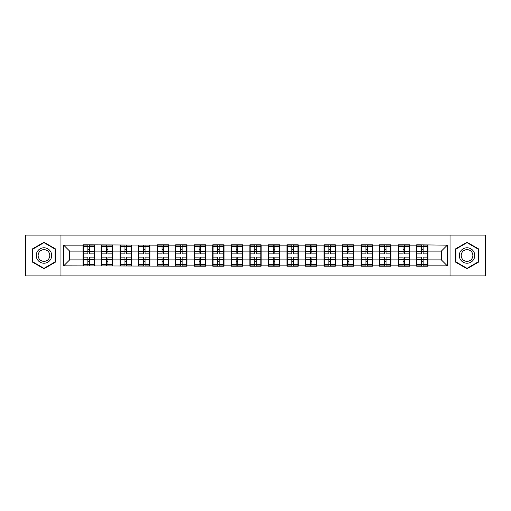 <?xml version="1.0" encoding="UTF-8"?>
<svg xmlns="http://www.w3.org/2000/svg" width="511" height="511" viewBox="0 0 511 511"><rect width="100%" height="100%" fill="white"/><g stroke="black" fill="none" stroke-linecap="round" stroke-linejoin="round"><path stroke-width="0.77" d="M450.038 275.883L485.45 275.883L485.45 235.117L450.038 235.117L450.038 275.883L60.962 275.883L60.962 235.117L25.55 235.117L25.55 275.883L60.962 275.883M450.038 235.117L60.962 235.117M441.363 259.895L441.363 251.105L427.994 251.105L427.994 259.895L441.363 259.895L447.304 265.841L447.304 245.159L416.701 244.807L416.701 251.105L409.452 251.105L409.452 259.895L416.701 259.895L416.701 251.105M447.304 265.841L427.994 265.841L427.994 266.193L416.701 266.193L416.701 265.841L409.452 265.841L409.452 266.193L398.165 266.193L398.165 265.841L390.915 265.841L390.915 266.193L379.628 266.193L379.628 265.841L372.378 265.841L372.378 266.193L361.085 266.193L361.085 265.841L353.836 265.841L353.836 266.193L342.549 266.193L342.549 265.841L335.299 265.841L335.299 266.193L324.012 266.193L324.012 265.841L316.763 265.841L316.763 266.193L305.469 266.193L305.469 265.841L298.22 265.841L298.22 266.193L286.933 266.193L286.933 265.841L279.683 265.841L279.683 266.193L268.396 266.193L268.396 265.841L261.147 265.841L261.147 266.193L249.853 266.193L249.853 265.841L242.604 265.841L242.604 266.193L231.317 266.193L231.317 265.841L224.067 265.841L224.067 266.193L212.78 266.193L212.78 265.841L205.531 265.841L205.531 266.193L194.237 266.193L194.237 265.841L186.988 265.841L186.988 266.193L63.696 265.841L63.696 245.159L83.006 245.159L83.006 251.105L69.637 251.105L69.637 259.895L83.006 259.895L83.006 251.105M416.701 245.159L409.452 245.159L409.452 244.807L398.165 244.807L398.165 245.159L390.915 245.159L390.915 244.807L379.628 244.807L379.628 245.159L372.378 245.159L372.378 244.807L361.085 244.807L361.085 245.159L353.836 245.159L353.836 244.807L342.549 244.807L342.549 245.159L335.299 245.159L335.299 244.807L324.012 244.807L324.012 245.159L316.763 245.159L316.763 244.807L305.469 244.807L305.469 245.159L298.22 245.159L298.22 244.807L286.933 244.807L286.933 245.159L279.683 245.159L279.683 244.807L268.396 244.807L268.396 245.159L261.147 245.159L261.147 244.807L249.853 244.807L249.853 245.159L242.604 245.159L242.604 244.807L231.317 244.807L231.317 245.159L224.067 245.159L224.067 244.807L212.78 244.807L212.78 245.159L205.531 245.159L205.531 244.807L194.237 244.807L194.237 245.159L186.988 245.159L186.988 244.807L175.701 244.807L175.701 245.159L168.451 245.159L168.451 244.807L157.164 244.807L157.164 245.159L83.006 244.807L83.006 245.159M416.701 259.895L416.701 265.841M409.452 259.895L409.452 265.841M409.452 245.159L409.452 251.105M390.915 259.895L398.165 259.895L398.165 251.105L390.915 251.105L390.915 265.841M398.165 259.895L398.165 265.841M398.165 245.159L398.165 251.105M390.915 245.159L390.915 251.105M372.378 259.895L379.628 259.895L379.628 251.105L372.378 251.105L372.378 265.841M379.628 259.895L379.628 265.841M379.628 245.159L379.628 251.105M372.378 245.159L372.378 251.105M353.836 259.895L361.085 259.895L361.085 251.105L353.836 251.105L353.836 265.841M361.085 259.895L361.085 265.841M361.085 245.159L361.085 251.105M353.836 245.159L353.836 251.105M335.299 259.895L342.549 259.895L342.549 251.105L335.299 251.105L335.299 265.841M342.549 259.895L342.549 265.841M342.549 245.159L342.549 251.105M335.299 245.159L335.299 251.105M316.763 259.895L324.012 259.895L324.012 251.105L316.763 251.105L316.763 265.841M324.012 259.895L324.012 265.841M324.012 245.159L324.012 251.105M316.763 245.159L316.763 251.105M298.22 259.895L305.469 259.895L305.469 251.105L298.22 251.105L298.22 265.841M305.469 259.895L305.469 265.841M305.469 245.159L305.469 251.105M298.22 245.159L298.22 251.105M279.683 259.895L286.933 259.895L286.933 251.105L279.683 251.105L279.683 265.841M286.933 259.895L286.933 265.841M286.933 245.159L286.933 251.105M279.683 245.159L279.683 251.105M261.147 259.895L268.396 259.895L268.396 251.105L261.147 251.105L261.147 265.841M268.396 259.895L268.396 265.841M268.396 245.159L268.396 251.105M261.147 245.159L261.147 251.105M242.604 259.895L249.853 259.895L249.853 251.105L242.604 251.105L242.604 265.841M249.853 259.895L249.853 265.841M249.853 245.159L249.853 251.105M242.604 245.159L242.604 251.105M224.067 259.895L231.317 259.895L231.317 251.105L224.067 251.105L224.067 265.841M231.317 259.895L231.317 265.841M231.317 245.159L231.317 251.105M224.067 245.159L224.067 251.105M205.531 259.895L212.78 259.895L212.78 251.105L205.531 251.105L205.531 265.841M212.78 259.895L212.78 265.841M212.78 245.159L212.78 251.105M205.531 245.159L205.531 251.105M186.988 259.895L194.237 259.895L194.237 251.105L186.988 251.105L186.988 265.841M194.237 259.895L194.237 265.841M194.237 245.159L194.237 251.105M186.988 245.159L186.988 251.105M168.451 259.895L175.701 259.895L175.701 251.105L168.451 251.105L168.451 265.841M175.701 259.895L175.701 265.841M175.701 245.159L175.701 251.105M168.451 245.159L168.451 251.105M149.915 259.895L157.164 259.895L157.164 251.105L149.915 251.105L149.915 265.841M157.164 259.895L157.164 265.841M157.164 245.159L157.164 251.105M149.915 245.159L149.915 251.105M131.372 259.895L138.622 259.895L138.622 251.105L131.372 251.105L131.372 265.841M138.622 259.895L138.622 265.841M138.622 245.159L138.622 251.105M131.372 245.159L131.372 251.105M112.835 259.895L120.085 259.895L120.085 251.105L112.835 251.105L112.835 265.841M120.085 259.895L120.085 265.841M120.085 245.159L120.085 251.105M112.835 245.159L112.835 251.105M94.299 259.895L101.548 259.895L101.548 251.105L94.299 251.105L94.299 265.841M101.548 259.895L101.548 265.841M101.548 245.159L101.548 251.105M94.299 245.159L94.299 251.105M83.006 259.895L83.006 265.841M69.637 259.895L63.696 265.841M63.696 245.159L69.637 251.105M427.994 259.895L427.994 265.841M427.994 245.159L427.994 251.105M447.304 245.159L441.363 251.105M43.972 242.259L32.5 248.876L32.5 262.124L43.972 268.741L55.437 262.124L55.437 248.876L43.972 242.259M455.563 262.124L467.028 268.741L478.5 262.124L478.5 248.876L467.028 242.259L455.563 248.876L455.563 262.124M83.306 251.284L87.879 251.284L87.879 245.101L83.306 245.101L83.306 257.103L87.879 257.103L87.879 259.716L89.425 259.703L89.425 257.103L93.998 257.103L93.998 245.101L89.425 245.101L89.425 246.404L93.998 246.404M87.879 249.566L89.425 249.566M89.425 246.589L87.879 246.589M83.306 253.897L87.879 253.897L87.879 251.284L89.425 251.297L89.425 253.897L93.998 253.897M83.306 246.404L87.879 246.404M87.879 264.411L89.425 264.411M87.879 261.434L89.425 261.434M83.306 265.899L87.879 265.899L87.879 264.596L83.306 264.596L83.306 265.899M83.306 257.103L83.306 259.716L87.879 259.716L87.879 264.596M83.306 259.716L83.306 264.596M93.998 257.103L93.998 265.899L89.425 265.899L89.425 264.596L93.998 264.596M93.998 259.716L89.425 259.716L89.425 264.596M93.998 251.284L89.425 251.284L89.425 246.404M101.842 251.284L106.416 251.284L106.416 245.101L101.842 245.101L101.842 257.103L106.416 257.103L106.416 259.716L107.962 259.703L107.962 257.103L112.541 257.103L112.541 245.101L107.962 245.101L107.962 246.404L112.541 246.404M106.416 249.566L107.962 249.566M107.962 246.589L106.416 246.589M101.842 253.897L106.416 253.897L106.416 251.284L107.962 251.297L107.962 253.897L112.541 253.897M101.842 246.404L106.416 246.404M106.416 264.411L107.962 264.411M106.416 261.434L107.962 261.434M101.842 265.899L106.416 265.899L106.416 264.596L101.842 264.596L101.842 265.899M101.842 257.103L101.842 259.716L106.416 259.716L106.416 264.596M101.842 259.716L101.842 264.596M112.541 257.103L112.541 265.899L107.962 265.899L107.962 264.596L112.541 264.596M112.541 259.716L107.962 259.716L107.962 264.596M112.541 251.284L107.962 251.284L107.962 246.404M120.385 251.284L124.959 251.284L124.959 245.101L120.385 245.101L120.385 257.103L124.959 257.103L124.959 259.716L126.504 259.703L126.504 257.103L131.078 257.103L131.078 245.101L126.504 245.101L126.504 246.404L131.078 246.404M124.959 249.566L126.504 249.566M126.504 246.589L124.959 246.589M120.385 253.897L124.959 253.897L124.959 251.284L126.504 251.297L126.504 253.897L131.078 253.897M120.385 246.404L124.959 246.404M124.959 264.411L126.504 264.411M124.959 261.434L126.504 261.434M120.385 265.899L124.959 265.899L124.959 264.596L120.385 264.596L120.385 265.899M120.385 257.103L120.385 259.716L124.959 259.716L124.959 264.596M120.385 259.716L120.385 264.596M131.078 257.103L131.078 265.899L126.504 265.899L126.504 264.596L131.078 264.596M131.078 259.716L126.504 259.716L126.504 264.596M131.078 251.284L126.504 251.284L126.504 246.404M138.922 251.284L143.495 251.284L143.495 245.101L138.922 245.101L138.922 257.103L143.495 257.103L143.495 259.716L145.041 259.703L145.041 257.103L149.614 257.103L149.614 245.101L145.041 245.101L145.041 246.404L149.614 246.404M143.495 249.566L145.041 249.566M145.041 246.589L143.495 246.589M138.922 253.897L143.495 253.897L143.495 251.284L145.041 251.297L145.041 253.897L149.614 253.897M138.922 246.404L143.495 246.404M143.495 264.411L145.041 264.411M143.495 261.434L145.041 261.434M138.922 265.899L143.495 265.899L143.495 264.596L138.922 264.596L138.922 265.899M138.922 257.103L138.922 259.716L143.495 259.716L143.495 264.596M138.922 259.716L138.922 264.596M149.614 257.103L149.614 265.899L145.041 265.899L145.041 264.596L149.614 264.596M149.614 259.716L145.041 259.716L145.041 264.596M149.614 251.284L145.041 251.284L145.041 246.404M157.458 251.284L162.032 251.284L162.032 245.101L157.458 245.101L157.458 257.103L162.032 257.103L162.032 259.716L163.577 259.703L163.577 257.103L168.157 257.103L168.157 245.101L163.577 245.101L163.577 246.404L168.157 246.404M162.032 249.566L163.577 249.566M163.577 246.589L162.032 246.589M157.458 253.897L162.032 253.897L162.032 251.284L163.577 251.297L163.577 253.897L168.157 253.897M157.458 246.404L162.032 246.404M162.032 264.411L163.577 264.411M162.032 261.434L163.577 261.434M157.458 265.899L162.032 265.899L162.032 264.596L157.458 264.596L157.458 265.899M157.458 257.103L157.458 259.716L162.032 259.716L162.032 264.596M157.458 259.716L157.458 264.596M168.157 257.103L168.157 265.899L163.577 265.899L163.577 264.596L168.157 264.596M168.157 259.716L163.577 259.716L163.577 264.596M168.157 251.284L163.577 251.284L163.577 246.404M175.995 251.284L180.575 251.284L180.575 245.101L175.995 245.101L175.995 257.103L180.575 257.103L180.575 259.716L182.12 259.703L182.12 257.103L186.694 257.103L186.694 245.101L182.12 245.101L182.12 246.404L186.694 246.404M180.575 249.566L182.12 249.566M182.12 246.589L180.575 246.589M175.995 253.897L180.575 253.897L180.575 251.284L182.12 251.297L182.12 253.897L186.694 253.897M175.995 246.404L180.575 246.404M180.575 264.411L182.12 264.411M180.575 261.434L182.12 261.434M175.995 265.899L180.575 265.899L180.575 264.596L175.995 264.596L175.995 265.899M175.995 257.103L175.995 259.716L180.575 259.716L180.575 264.596M175.995 259.716L175.995 264.596M186.694 257.103L186.694 265.899L182.12 265.899L182.12 264.596L186.694 264.596M186.694 259.716L182.12 259.716L182.12 264.596M186.694 251.284L182.12 251.284L182.12 246.404M50.659 251.636A7.722 7.722 0 0 0 40.107 248.812A7.722 7.722 0 0 0 37.277 259.364A7.722 7.722 0 0 0 47.83 262.188A7.722 7.722 0 0 0 50.659 251.636M49.037 252.575A5.851 5.851 0 0 0 41.046 250.435A5.851 5.851 0 0 0 38.906 258.425A5.851 5.851 0 0 0 46.897 260.565A5.851 5.851 0 0 0 49.037 252.575M43.972 268.332L32.857 261.913L32.857 249.087L43.972 242.668L55.079 249.087L55.079 261.913L43.972 268.332M473.723 251.636A7.722 7.722 0 0 0 463.17 248.812A7.722 7.722 0 0 0 460.341 259.364A7.722 7.722 0 0 0 470.893 262.188A7.722 7.722 0 0 0 473.723 251.636M472.094 252.575A5.851 5.851 0 0 0 464.103 250.435A5.851 5.851 0 0 0 461.963 258.425A5.851 5.851 0 0 0 469.954 260.565A5.851 5.851 0 0 0 472.094 252.575M467.028 268.332L455.921 261.913L455.921 249.087L467.028 242.668L478.143 249.087L478.143 261.913L467.028 268.332M194.538 251.284L199.111 251.284L199.111 245.101L194.538 245.101L194.538 257.103L199.111 257.103L199.111 259.716L200.657 259.703L200.657 257.103L205.23 257.103L205.23 245.101L200.657 245.101L200.657 246.404L205.23 246.404M199.111 249.566L200.657 249.566M200.657 246.589L199.111 246.589M194.538 253.897L199.111 253.897L199.111 251.284L200.657 251.297L200.657 253.897L205.23 253.897M194.538 246.404L199.111 246.404M199.111 264.411L200.657 264.411M199.111 261.434L200.657 261.434M194.538 265.899L199.111 265.899L199.111 264.596L194.538 264.596L194.538 265.899M194.538 257.103L194.538 259.716L199.111 259.716L199.111 264.596M194.538 259.716L194.538 264.596M205.23 257.103L205.23 265.899L200.657 265.899L200.657 264.596L205.23 264.596M205.23 259.716L200.657 259.716L200.657 264.596M205.23 251.284L200.657 251.284L200.657 246.404M213.074 251.284L217.648 251.284L217.648 245.101L213.074 245.101L213.074 257.103L217.648 257.103L217.648 259.716L219.193 259.703L219.193 257.103L223.773 257.103L223.773 245.101L219.193 245.101L219.193 246.404L223.773 246.404M217.648 249.566L219.193 249.566M219.193 246.589L217.648 246.589M213.074 253.897L217.648 253.897L217.648 251.284L219.193 251.297L219.193 253.897L223.773 253.897M213.074 246.404L217.648 246.404M217.648 264.411L219.193 264.411M217.648 261.434L219.193 261.434M213.074 265.899L217.648 265.899L217.648 264.596L213.074 264.596L213.074 265.899M213.074 257.103L213.074 259.716L217.648 259.716L217.648 264.596M213.074 259.716L213.074 264.596M223.773 257.103L223.773 265.899L219.193 265.899L219.193 264.596L223.773 264.596M223.773 259.716L219.193 259.716L219.193 264.596M223.773 251.284L219.193 251.284L219.193 246.404M231.611 251.284L236.191 251.284L236.191 245.101L231.611 245.101L231.611 257.103L236.191 257.103L236.191 259.716L237.736 259.703L237.736 257.103L242.31 257.103L242.31 245.101L237.736 245.101L237.736 246.404L242.31 246.404M236.191 249.566L237.736 249.566M237.736 246.589L236.191 246.589M231.611 253.897L236.191 253.897L236.191 251.284L237.736 251.297L237.736 253.897L242.31 253.897M231.611 246.404L236.191 246.404M236.191 264.411L237.736 264.411M236.191 261.434L237.736 261.434M231.611 265.899L236.191 265.899L236.191 264.596L231.611 264.596L231.611 265.899M231.611 257.103L231.611 259.716L236.191 259.716L236.191 264.596M231.611 259.716L231.611 264.596M242.31 257.103L242.31 265.899L237.736 265.899L237.736 264.596L242.31 264.596M242.31 259.716L237.736 259.716L237.736 264.596M242.31 251.284L237.736 251.284L237.736 246.404M250.154 251.284L254.727 251.284L254.727 245.101L250.154 245.101L250.154 257.103L254.727 257.103L254.727 259.716L256.273 259.703L256.273 257.103L260.846 257.103L260.846 245.101L256.273 245.101L256.273 246.404L260.846 246.404M254.727 249.566L256.273 249.566M256.273 246.589L254.727 246.589M250.154 253.897L254.727 253.897L254.727 251.284L256.273 251.297L256.273 253.897L260.846 253.897M250.154 246.404L254.727 246.404M254.727 264.411L256.273 264.411M254.727 261.434L256.273 261.434M250.154 265.899L254.727 265.899L254.727 264.596L250.154 264.596L250.154 265.899M250.154 257.103L250.154 259.716L254.727 259.716L254.727 264.596M250.154 259.716L250.154 264.596M260.846 257.103L260.846 265.899L256.273 265.899L256.273 264.596L260.846 264.596M260.846 259.716L256.273 259.716L256.273 264.596M260.846 251.284L256.273 251.284L256.273 246.404M268.69 251.284L273.264 251.284L273.264 245.101L268.69 245.101L268.69 257.103L273.264 257.103L273.264 259.716L274.809 259.703L274.809 257.103L279.389 257.103L279.389 245.101L274.809 245.101L274.809 246.404L279.389 246.404M273.264 249.566L274.809 249.566M274.809 246.589L273.264 246.589M268.69 253.897L273.264 253.897L273.264 251.284L274.809 251.297L274.809 253.897L279.389 253.897M268.69 246.404L273.264 246.404M273.264 264.411L274.809 264.411M273.264 261.434L274.809 261.434M268.69 265.899L273.264 265.899L273.264 264.596L268.69 264.596L268.69 265.899M268.69 257.103L268.69 259.716L273.264 259.716L273.264 264.596M268.69 259.716L268.69 264.596M279.389 257.103L279.389 265.899L274.809 265.899L274.809 264.596L279.389 264.596M279.389 259.716L274.809 259.716L274.809 264.596M279.389 251.284L274.809 251.284L274.809 246.404M287.227 251.284L291.807 251.284L291.807 245.101L287.227 245.101L287.227 257.103L291.807 257.103L291.807 259.716L293.352 259.703L293.352 257.103L297.926 257.103L297.926 245.101L293.352 245.101L293.352 246.404L297.926 246.404M291.807 249.566L293.352 249.566M293.352 246.589L291.807 246.589M287.227 253.897L291.807 253.897L291.807 251.284L293.352 251.297L293.352 253.897L297.926 253.897M287.227 246.404L291.807 246.404M291.807 264.411L293.352 264.411M291.807 261.434L293.352 261.434M287.227 265.899L291.807 265.899L291.807 264.596L287.227 264.596L287.227 265.899M287.227 257.103L287.227 259.716L291.807 259.716L291.807 264.596M287.227 259.716L287.227 264.596M297.926 257.103L297.926 265.899L293.352 265.899L293.352 264.596L297.926 264.596M297.926 259.716L293.352 259.716L293.352 264.596M297.926 251.284L293.352 251.284L293.352 246.404M305.77 251.284L310.343 251.284L310.343 245.101L305.77 245.101L305.77 257.103L310.343 257.103L310.343 259.716L311.889 259.703L311.889 257.103L316.462 257.103L316.462 245.101L311.889 245.101L311.889 246.404L316.462 246.404M310.343 249.566L311.889 249.566M311.889 246.589L310.343 246.589M305.77 253.897L310.343 253.897L310.343 251.284L311.889 251.297L311.889 253.897L316.462 253.897M305.77 246.404L310.343 246.404M310.343 264.411L311.889 264.411M310.343 261.434L311.889 261.434M305.77 265.899L310.343 265.899L310.343 264.596L305.77 264.596L305.77 265.899M305.77 257.103L305.77 259.716L310.343 259.716L310.343 264.596M305.77 259.716L305.77 264.596M316.462 257.103L316.462 265.899L311.889 265.899L311.889 264.596L316.462 264.596M316.462 259.716L311.889 259.716L311.889 264.596M316.462 251.284L311.889 251.284L311.889 246.404M324.306 251.284L328.88 251.284L328.88 245.101L324.306 245.101L324.306 257.103L328.88 257.103L328.88 259.716L330.425 259.703L330.425 257.103L335.005 257.103L335.005 245.101L330.425 245.101L330.425 246.404L335.005 246.404M328.88 249.566L330.425 249.566M330.425 246.589L328.88 246.589M324.306 253.897L328.88 253.897L328.88 251.284L330.425 251.297L330.425 253.897L335.005 253.897M324.306 246.404L328.88 246.404M328.88 264.411L330.425 264.411M328.88 261.434L330.425 261.434M324.306 265.899L328.88 265.899L328.88 264.596L324.306 264.596L324.306 265.899M324.306 257.103L324.306 259.716L328.88 259.716L328.88 264.596M324.306 259.716L324.306 264.596M335.005 257.103L335.005 265.899L330.425 265.899L330.425 264.596L335.005 264.596M335.005 259.716L330.425 259.716L330.425 264.596M335.005 251.284L330.425 251.284L330.425 246.404M342.843 251.284L347.423 251.284L347.423 245.101L342.843 245.101L342.843 257.103L347.423 257.103L347.423 259.716L348.968 259.703L348.968 257.103L353.542 257.103L353.542 245.101L348.968 245.101L348.968 246.404L353.542 246.404M347.423 249.566L348.968 249.566M348.968 246.589L347.423 246.589M342.843 253.897L347.423 253.897L347.423 251.284L348.968 251.297L348.968 253.897L353.542 253.897M342.843 246.404L347.423 246.404M347.423 264.411L348.968 264.411M347.423 261.434L348.968 261.434M342.843 265.899L347.423 265.899L347.423 264.596L342.843 264.596L342.843 265.899M342.843 257.103L342.843 259.716L347.423 259.716L347.423 264.596M342.843 259.716L342.843 264.596M353.542 257.103L353.542 265.899L348.968 265.899L348.968 264.596L353.542 264.596M353.542 259.716L348.968 259.716L348.968 264.596M353.542 251.284L348.968 251.284L348.968 246.404M361.386 251.284L365.959 251.284L365.959 245.101L361.386 245.101L361.386 257.103L365.959 257.103L365.959 259.716L367.505 259.703L367.505 257.103L372.078 257.103L372.078 245.101L367.505 245.101L367.505 246.404L372.078 246.404M365.959 249.566L367.505 249.566M367.505 246.589L365.959 246.589M361.386 253.897L365.959 253.897L365.959 251.284L367.505 251.297L367.505 253.897L372.078 253.897M361.386 246.404L365.959 246.404M365.959 264.411L367.505 264.411M365.959 261.434L367.505 261.434M361.386 265.899L365.959 265.899L365.959 264.596L361.386 264.596L361.386 265.899M361.386 257.103L361.386 259.716L365.959 259.716L365.959 264.596M361.386 259.716L361.386 264.596M372.078 257.103L372.078 265.899L367.505 265.899L367.505 264.596L372.078 264.596M372.078 259.716L367.505 259.716L367.505 264.596M372.078 251.284L367.505 251.284L367.505 246.404M379.922 251.284L384.496 251.284L384.496 245.101L379.922 245.101L379.922 257.103L384.496 257.103L384.496 259.716L386.041 259.703L386.041 257.103L390.615 257.103L390.615 245.101L386.041 245.101L386.041 246.404L390.615 246.404M384.496 249.566L386.041 249.566M386.041 246.589L384.496 246.589M379.922 253.897L384.496 253.897L384.496 251.284L386.041 251.297L386.041 253.897L390.615 253.897M379.922 246.404L384.496 246.404M384.496 264.411L386.041 264.411M384.496 261.434L386.041 261.434M379.922 265.899L384.496 265.899L384.496 264.596L379.922 264.596L379.922 265.899M379.922 257.103L379.922 259.716L384.496 259.716L384.496 264.596M379.922 259.716L379.922 264.596M390.615 257.103L390.615 265.899L386.041 265.899L386.041 264.596L390.615 264.596M390.615 259.716L386.041 259.716L386.041 264.596M390.615 251.284L386.041 251.284L386.041 246.404M398.459 251.284L403.038 251.284L403.038 245.101L398.459 245.101L398.459 257.103L403.038 257.103L403.038 259.716L404.584 259.703L404.584 257.103L409.158 257.103L409.158 245.101L404.584 245.101L404.584 246.404L409.158 246.404M403.038 249.566L404.584 249.566M404.584 246.589L403.038 246.589M398.459 253.897L403.038 253.897L403.038 251.284L404.584 251.297L404.584 253.897L409.158 253.897M398.459 246.404L403.038 246.404M403.038 264.411L404.584 264.411M403.038 261.434L404.584 261.434M398.459 265.899L403.038 265.899L403.038 264.596L398.459 264.596L398.459 265.899M398.459 257.103L398.459 259.716L403.038 259.716L403.038 264.596M398.459 259.716L398.459 264.596M409.158 257.103L409.158 265.899L404.584 265.899L404.584 264.596L409.158 264.596M409.158 259.716L404.584 259.716L404.584 264.596M409.158 251.284L404.584 251.284L404.584 246.404M417.002 251.284L421.575 251.284L421.575 245.101L417.002 245.101L417.002 257.103L421.575 257.103L421.575 259.716L423.121 259.703L423.121 257.103L427.694 257.103L427.694 245.101L423.121 245.101L423.121 246.404L427.694 246.404M421.575 249.566L423.121 249.566M423.121 246.589L421.575 246.589M417.002 253.897L421.575 253.897L421.575 251.284L423.121 251.297L423.121 253.897L427.694 253.897M417.002 246.404L421.575 246.404M421.575 264.411L423.121 264.411M421.575 261.434L423.121 261.434M417.002 265.899L421.575 265.899L421.575 264.596L417.002 264.596L417.002 265.899M417.002 257.103L417.002 259.716L421.575 259.716L421.575 264.596M417.002 259.716L417.002 264.596M427.694 257.103L427.694 265.899L423.121 265.899L423.121 264.596L427.694 264.596M427.694 259.716L423.121 259.716L423.121 264.596M427.694 251.284L423.121 251.284L423.121 246.404"/></g></svg>
